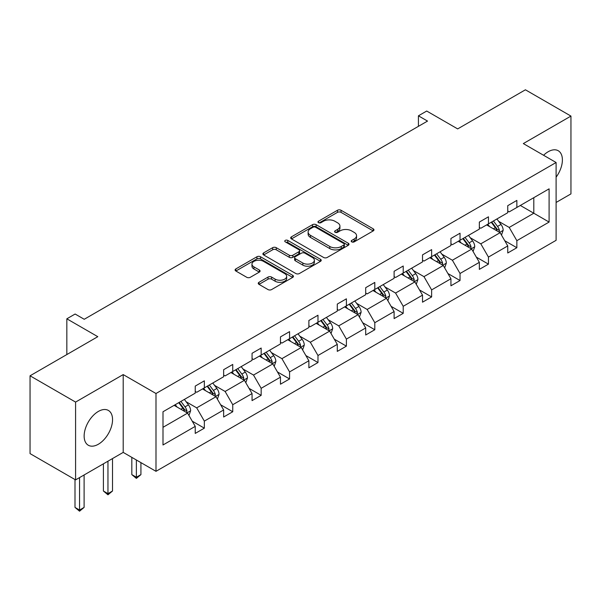 <?xml version="1.0" encoding="UTF-8"?>
<svg xmlns="http://www.w3.org/2000/svg" width="601" height="601" viewBox="0 0 601 601"><rect width="100%" height="100%" fill="white"/><g stroke="black" fill="none" stroke-linecap="round" stroke-linejoin="round"><path stroke-width="0.9" d="M351.728 241.865A1.773 1.022 0 0 0 354.229 241.865L373.221 230.904A2.532 1.457 0 0 0 373.965 229.867A2.532 1.457 0 0 0 373.221 228.838L341.045 210.26A2.532 1.457 0 0 0 337.469 210.26L318.477 221.228A1.773 1.022 0 0 0 317.959 221.949A1.773 1.022 0 0 0 318.477 222.67A1.773 1.022 0 0 0 320.979 222.67L323.436 221.251A8.091 4.673 0 0 1 334.877 221.251L337.559 222.798A8.091 4.673 0 0 1 339.933 226.104A8.091 4.673 0 0 1 337.559 229.402L335.103 230.822A1.773 1.022 0 0 0 334.584 231.55A1.773 1.022 0 0 0 335.103 232.271A1.773 1.022 0 0 0 337.604 232.271L340.061 230.852A8.091 4.673 0 0 1 351.502 230.852L354.184 232.399A8.091 4.673 0 0 1 356.558 235.705A8.091 4.673 0 0 1 354.184 239.003L351.728 240.423A1.773 1.022 0 0 0 351.209 241.144A1.773 1.022 0 0 0 351.728 241.865L351.728 240.423M98.346 444.244A20.088 11.599 120 0 0 111.47 426.545A20.088 11.599 120 0 0 108.39 410.445A20.088 11.599 120 0 0 98.346 411.437A20.088 11.599 120 0 0 85.222 429.144A20.088 11.599 120 0 0 88.302 445.243A20.088 11.599 120 0 0 98.346 444.244M556.105 177.175A20.088 11.599 120 0 0 558.231 150.731A20.088 11.599 120 0 0 548.187 151.73A20.088 11.599 120 0 0 543.582 155.268M556.105 202.462L570.95 193.89L570.95 116.083L525.417 89.797L457.669 128.907L426.71 111.035L418.424 115.82L418.424 126.33M75.583 479.891L123.205 452.395L123.205 374.588L75.583 402.084L75.583 479.891L30.05 453.605L30.05 375.798L97.798 336.68L66.839 318.808L66.839 354.552M75.583 402.084L30.05 375.798M258.993 282.297A2.532 1.457 0 0 0 258.25 283.334A2.532 1.457 0 0 0 258.993 284.363L268.023 289.577A2.532 1.457 0 0 0 271.599 289.577L292.687 277.399A2.532 1.457 0 0 0 293.431 276.362A2.532 1.457 0 0 0 292.687 275.333L260.511 256.755A2.532 1.457 0 0 0 256.935 256.755L235.84 268.932A2.532 1.457 0 0 0 235.104 269.969A2.532 1.457 0 0 0 235.84 270.998L246.748 277.294A2.532 1.457 0 0 0 250.324 277.294L259.354 272.08A2.532 1.457 0 0 0 260.09 271.051A2.532 1.457 0 0 0 259.354 270.014L253.945 266.897A6.761 3.906 0 0 1 251.962 264.132A6.761 3.906 0 0 1 256.139 260.526A6.761 3.906 0 0 1 263.508 261.375L284.694 273.605A6.761 3.906 0 0 1 286.669 276.362A6.761 3.906 0 0 1 282.5 279.976A6.761 3.906 0 0 1 275.13 279.127L271.599 277.091A2.532 1.457 0 0 0 268.023 277.091L258.993 282.297L258.993 284.363M66.839 318.808L75.125 314.022L84.23 319.281L427.529 121.079L418.424 115.82M123.205 374.588L155.99 393.512L556.105 162.503L556.105 240.317L155.99 471.319L155.99 393.512M570.95 116.083L523.328 143.579L556.105 162.503M323.616 257.476A2.532 1.457 0 0 0 327.192 257.476L348.287 245.298A2.532 1.457 0 0 0 349.023 244.269A2.532 1.457 0 0 0 348.287 243.232L316.111 224.661A2.532 1.457 0 0 0 312.535 224.661L291.44 236.839A2.532 1.457 0 0 0 290.696 237.868A2.532 1.457 0 0 0 291.44 238.897L323.616 257.476M285.978 242.248A1.773 1.022 0 0 1 287.774 242.504L287.774 240.4L320.491 259.286A2.532 1.457 0 0 1 321.227 260.316A2.532 1.457 0 0 1 320.491 261.345L299.396 273.53A2.532 1.457 0 0 1 295.82 273.53L263.644 254.952L263.644 252.886A2.532 1.457 0 0 0 262.9 253.915A2.532 1.457 0 0 0 263.644 254.952M263.644 252.886L272.666 247.672A2.532 1.457 0 0 1 276.242 247.672L289.291 255.207A2.532 1.457 0 0 0 292.867 255.207L298.855 251.751A2.532 1.457 0 0 0 299.599 250.715A2.532 1.457 0 0 0 298.855 249.685L285.272 241.842A1.773 1.022 0 0 1 284.754 241.121A1.773 1.022 0 0 1 285.843 240.175A1.773 1.022 0 0 1 287.774 240.4M162.999 411.753L195.235 393.144L195.235 386.097L204.34 380.839L204.34 387.885L223.647 376.744L223.647 369.698L232.752 364.439L232.752 371.486L252.059 360.337L252.059 353.29L261.165 348.039L261.165 355.078L280.464 343.937L280.464 336.891L289.569 331.632L289.569 338.679L308.876 327.53L308.876 320.491L317.982 315.232L317.982 322.271L337.289 311.13L337.289 304.083L346.394 298.825L346.394 305.871L365.701 294.723L365.701 287.684L374.806 282.425L374.806 289.472L394.113 278.323L394.113 271.276L403.218 266.018L403.218 273.064L422.518 261.923L422.518 254.877L431.631 249.618L431.631 256.665L450.93 245.516L450.93 238.469L460.035 233.218L460.035 240.257L479.343 229.116L479.343 222.07L488.448 216.811L488.448 223.857L507.755 212.709L507.755 205.67L516.86 200.411L516.86 207.458L549.096 188.842L549.096 222.07L516.86 240.678L516.86 247.725L507.755 252.983L507.755 245.937L488.448 257.085L488.448 264.132L479.343 269.383L479.343 262.344L460.035 273.485L460.035 280.532L450.93 285.791L450.93 278.744L431.631 289.892L431.631 296.932L422.518 302.19L422.518 295.144L403.218 306.292L403.218 313.339L394.113 318.598L394.113 311.551L374.806 322.699L374.806 329.739L365.701 334.997L365.701 327.951L346.394 339.099L346.394 346.146L337.289 351.397L337.289 344.358L317.982 355.499L317.982 362.546L308.876 367.804L308.876 360.758L289.569 371.906L289.569 378.953L280.464 384.204L280.464 377.165L261.165 388.306L261.165 395.353L252.059 400.612L252.059 393.565L232.752 404.713L232.752 411.753L223.647 417.011L223.647 409.965L204.34 421.113L204.34 428.16L195.235 433.419L195.235 426.372L162.999 444.98L162.999 411.753M202.522 388.937L215.999 396.72L196.692 407.861L186.152 401.776M196.692 407.861L204.34 421.113M215.999 396.72L223.647 409.965M195.235 391.461L196.692 392.303L204.34 387.885M230.927 372.537L244.404 380.313L225.105 391.461L214.557 385.376M225.105 391.461L232.752 404.713M244.404 380.313L252.059 393.565M223.647 375.062L225.105 375.903L232.752 371.486M259.339 356.13L272.816 363.913L253.509 375.062L242.969 368.976M253.509 375.062L261.165 388.306M272.816 363.913L280.464 377.165M252.059 358.654L253.509 359.496L261.165 355.078M287.751 339.73L301.229 347.513L281.922 358.654L271.382 352.569M281.922 358.654L289.569 371.906M301.229 347.513L308.876 360.758M280.464 342.254L281.922 343.096L289.569 338.679M316.164 323.323L329.641 331.106L310.334 342.254L299.794 336.169M310.334 342.254L317.982 355.499M329.641 331.106L337.289 344.358M308.876 325.847L310.334 326.689L317.982 322.271M344.576 306.923L358.053 314.706L338.746 325.847L328.206 319.762M338.746 325.847L346.394 339.099M358.053 314.706L365.701 327.951M337.289 309.447L338.746 310.289L346.394 305.871M372.981 290.523L386.458 298.299L367.158 309.447L356.618 303.362M367.158 309.447L374.806 322.699M386.458 298.299L394.113 311.551M365.701 293.048L367.158 293.881L374.806 289.472M401.393 274.116L414.87 281.899L395.571 293.048L385.023 286.955M395.571 293.048L403.218 306.292M414.87 281.899L422.518 295.144M394.113 276.64L395.571 277.482L403.218 273.064M429.805 257.716L443.283 265.499L423.975 276.64L413.435 270.555M423.975 276.64L431.631 289.892M443.283 265.499L450.93 278.744M422.518 260.241L423.975 261.082L431.631 256.665M458.217 241.309L471.695 249.092L452.388 260.241L441.848 254.155M452.388 260.241L460.035 273.485M471.695 249.092L479.343 262.344M450.93 243.833L452.388 244.675L460.035 240.257M486.63 224.909L500.107 232.692L480.8 243.833L470.26 237.748M480.8 243.833L488.448 257.085M500.107 232.692L507.755 245.937M479.343 227.433L480.8 228.275L488.448 223.857M520.323 205.459L533.801 213.235L509.212 227.433L498.672 221.348M509.212 227.433L516.86 240.678M549.096 222.07L533.801 213.235L533.801 197.676L549.096 188.842M123.205 452.395L155.99 471.319M507.755 211.026L509.212 211.868L516.86 207.458M162.999 427.319L187.587 413.12L174.11 405.344M187.587 413.12L195.235 426.372M504.75 240.731L516.86 247.725M476.338 257.138L488.448 264.132M447.925 273.538L460.035 280.532M419.513 289.945L431.631 296.932M391.108 306.345L403.218 313.339M362.696 322.752L374.806 329.739M334.284 339.152L346.394 346.146M305.871 355.552L317.982 362.546M277.459 371.959L289.569 378.953M249.054 388.359L261.165 395.353M220.642 404.766L232.752 411.753M192.23 421.166L204.34 428.16M352.434 242.12L354.184 241.106A8.091 4.673 0 0 0 356.558 237.801L356.558 235.705M339.933 226.104L339.933 228.207A8.091 4.673 0 0 1 337.559 231.505L335.809 232.519M373.191 230.919L341.045 212.363A2.532 1.457 0 0 0 337.469 212.363L319.184 222.918M348.249 245.321L316.111 226.757A2.532 1.457 0 0 0 312.535 226.757L291.47 238.92M343.817 244.99A1.773 1.022 0 0 0 344.335 244.269A1.773 1.022 0 0 0 343.817 243.548L315.57 227.238A1.773 1.022 0 0 0 313.068 227.238L310.477 228.733A8.091 4.673 0 0 0 308.11 232.039A8.091 4.673 0 0 0 310.477 235.337L329.784 246.485A8.091 4.673 0 0 0 341.225 246.485L343.817 244.99L343.817 247.094A1.773 1.022 0 0 0 344.335 246.372L344.335 244.269M308.11 232.039L308.11 234.142A8.091 4.673 0 0 0 310.477 237.44L310.477 235.337M343.817 247.094L341.225 248.589A8.091 4.673 0 0 1 329.784 248.589L310.477 237.44M263.674 254.967L272.666 249.776L272.666 247.672M299.599 250.715L299.599 252.818A2.532 1.457 0 0 1 298.855 253.855L292.867 257.311A2.532 1.457 0 0 1 289.291 257.311L276.242 249.776A2.532 1.457 0 0 0 272.666 249.776M287.774 242.504L320.453 261.367M302.836 263.028A6.761 3.906 0 0 0 310.206 263.869A6.761 3.906 0 0 0 314.383 260.263A6.761 3.906 0 0 0 312.4 257.506L304.932 253.194A2.532 1.457 0 0 0 301.364 253.194L295.369 256.65A2.532 1.457 0 0 0 294.633 257.686A2.532 1.457 0 0 0 295.369 258.715L302.836 263.028L302.836 265.131A6.761 3.906 0 0 0 310.206 265.973A6.761 3.906 0 0 0 314.383 262.367L314.383 260.263M294.633 257.686L294.633 259.79A2.532 1.457 0 0 0 295.369 260.819L295.369 258.715M302.836 265.131L295.369 260.819M286.669 276.362L286.669 278.466A6.761 3.906 0 0 1 282.5 282.072A6.761 3.906 0 0 1 275.13 281.23L271.599 279.187A2.532 1.457 0 0 0 268.023 279.187L259.023 284.386M251.962 264.132L251.962 266.235A6.761 3.906 0 0 0 253.945 269L253.945 266.897M259.316 272.103L253.945 269M292.657 277.414L260.511 258.858A2.532 1.457 0 0 0 256.935 258.858L235.877 271.021M501.489 235.089L503.165 230.251A6.829 3.944 -120 0 0 500.986 224.436L496.899 218.982M489.567 226.607L487.794 224.241M499.1 232.106L499.476 230.544A6.829 3.944 -120 0 0 497.523 226.434L493.436 220.98M491.723 221.964L496.223 227.974A3.478 2.006 60 0 1 496.862 229.026L499.476 230.544M491.25 222.242L495.337 227.696A6.829 3.944 60 0 1 497.042 230.919M473.077 251.488L474.752 246.65A6.829 3.944 -120 0 0 472.574 240.843L468.487 235.382M461.155 243.007L459.382 240.64M470.688 248.513L471.071 246.943A6.829 3.944 -120 0 0 469.118 242.842L465.024 237.38M463.318 238.372L467.818 244.374A3.478 2.006 60 0 1 468.449 245.433L471.071 246.943M462.838 238.642L466.932 244.104A6.829 3.944 60 0 1 468.63 247.327M444.665 267.896L446.34 263.058A6.829 3.944 -120 0 0 444.162 257.243L440.075 251.789M432.743 259.407L430.97 257.04M442.276 264.913L442.659 263.351A6.829 3.944 -120 0 0 440.706 259.241L436.611 253.787M434.906 254.771L439.406 260.781A3.478 2.006 60 0 1 440.037 261.833L442.659 263.351M434.433 255.042L438.52 260.503A6.829 3.944 60 0 1 440.217 263.726M416.253 284.296L417.928 279.457A6.829 3.944 -120 0 0 415.749 273.65L411.662 268.189M404.33 275.814L402.557 273.447M413.864 281.321L414.247 279.75A6.829 3.944 -120 0 0 412.294 275.641L408.207 270.187M406.494 271.171L410.994 277.181A3.478 2.006 60 0 1 411.625 278.24L414.247 279.75M406.021 271.449L410.107 276.903A6.829 3.944 60 0 1 411.805 280.126M387.848 300.695L389.523 295.865A6.829 3.944 -120 0 0 387.344 290.05L383.25 284.589M375.918 292.214L374.145 289.847M385.451 297.72L385.834 296.15A6.829 3.944 -120 0 0 383.881 292.048L379.794 286.587M378.082 287.579L382.582 293.581A3.478 2.006 60 0 1 383.213 294.64L385.834 296.15M377.608 287.849L381.695 293.311A6.829 3.944 60 0 1 383.4 296.533M359.436 317.103L361.111 312.265A6.829 3.944 -120 0 0 358.932 306.45L354.845 300.996M347.506 308.621L345.733 306.255M357.039 314.12L357.422 312.558A6.829 3.944 -120 0 0 355.469 308.448L351.382 302.994M349.669 303.978L354.169 309.988A3.478 2.006 60 0 1 354.8 311.04L357.422 312.558M349.196 304.256L353.283 309.71A6.829 3.944 60 0 1 354.988 312.933M331.023 333.502L332.699 328.664A6.829 3.944 -120 0 0 330.52 322.857L326.433 317.396M319.101 325.021L317.328 322.654M328.634 330.527L329.01 328.957A6.829 3.944 -120 0 0 327.057 324.856L322.97 319.394M321.265 320.386L325.765 326.388A3.478 2.006 60 0 1 326.396 327.447L329.01 328.957M320.784 320.656L324.878 326.118A6.829 3.944 60 0 1 326.576 329.34M302.611 349.91L304.286 345.072A6.829 3.944 -120 0 0 302.108 339.257L298.021 333.803M290.689 341.421L288.916 339.054M300.222 346.927L300.605 345.365A6.829 3.944 -120 0 0 298.652 341.255L294.558 335.801M292.852 336.785L297.352 342.795A3.478 2.006 60 0 1 297.983 343.847L300.605 345.365M292.371 337.063L296.466 342.517A6.829 3.944 60 0 1 298.164 345.74M274.199 366.31L275.874 361.471A6.829 3.944 -120 0 0 273.695 355.664L269.609 350.203M262.276 357.828L260.503 355.461M271.81 363.335L272.193 361.764A6.829 3.944 -120 0 0 270.24 357.663L266.153 352.201M264.44 353.185L268.94 359.195A3.478 2.006 60 0 1 269.571 360.254L272.193 361.764M263.967 353.463L268.054 358.925A6.829 3.944 60 0 1 269.751 362.148M245.794 382.717L247.462 377.879A6.829 3.944 -120 0 0 245.291 372.064L241.196 366.602M233.864 374.228L232.091 371.861M243.397 379.734L243.781 378.164A6.829 3.944 -120 0 0 241.827 374.062L237.741 368.601M236.028 369.592L240.528 375.595A3.478 2.006 60 0 1 241.159 376.654L243.781 378.164M235.554 369.863L239.641 375.325A6.829 3.944 60 0 1 241.339 378.547M136.374 459.998L136.374 477.239L140.927 474.617L140.927 462.627M140.927 474.617L136.374 478.396L131.822 474.617L131.822 457.369M131.822 474.617L136.374 477.239L136.374 478.396M217.382 399.117L219.057 394.279A6.829 3.944 -120 0 0 216.878 388.464L212.784 383.01M205.452 390.635L203.679 388.269M214.985 396.134L215.368 394.572A6.829 3.944 -120 0 0 213.415 390.462L209.328 385.008M207.615 385.992L212.115 392.002A3.478 2.006 60 0 1 212.746 393.054L215.368 394.572M207.142 386.27L211.229 391.724A6.829 3.944 60 0 1 212.934 394.947M107.962 461.192L107.962 493.646L112.515 491.017L112.515 458.563M112.515 491.017L107.962 494.803L103.41 491.017L103.41 463.822M103.41 491.017L107.962 493.646L107.962 494.803M188.969 415.516L190.645 410.678A6.829 3.944 -120 0 0 188.466 404.871L184.379 399.41M177.047 407.035L175.274 404.668M186.58 412.541L186.956 410.971A6.829 3.944 -120 0 0 185.003 406.869L180.916 401.408M179.203 402.4L183.703 408.402A3.478 2.006 60 0 1 184.342 409.461L186.956 410.971M178.73 402.67L182.817 408.132A6.829 3.944 60 0 1 184.522 411.354M79.55 477.6L79.55 510.046L84.102 507.417L84.102 474.97M84.102 507.417L79.55 511.203L74.997 507.417L74.997 479.553M74.997 507.417L79.55 510.046L79.55 511.203M354.184 241.106L354.184 239.003M335.103 232.271L335.103 230.822M337.559 231.505L337.559 229.402M318.477 222.67L318.477 221.228M337.469 212.363L337.469 210.26M341.045 212.363L341.045 210.26M373.221 230.904L373.221 228.838M291.44 238.897L291.44 236.839M312.535 226.757L312.535 224.661M316.111 226.757L316.111 224.661M348.287 245.298L348.287 243.232M329.784 248.589L329.784 246.485M341.225 248.589L341.225 246.485M276.242 249.776L276.242 247.672M289.291 257.311L289.291 255.207M292.867 257.311L292.867 255.207M298.855 253.855L298.855 251.751M320.491 261.345L320.491 259.286M268.023 279.187L268.023 277.091M271.599 279.187L271.599 277.091M275.13 281.23L275.13 279.127M259.354 272.08L259.354 270.014M235.84 270.998L235.84 268.932M256.935 258.858L256.935 256.755M260.511 258.858L260.511 256.755M292.687 277.399L292.687 275.333M499.611 232.407L503.12 230.386M497.523 226.434L500.986 224.436M493.398 228.816L495.337 227.696M471.199 248.806L474.707 246.786M469.118 242.842L472.574 240.843M464.986 245.223L466.932 244.104M442.794 265.214L446.295 263.185M440.706 259.241L444.162 257.243M436.574 261.623L438.52 260.503M414.382 281.614L417.883 279.593M412.294 275.641L415.749 273.65M408.169 278.03L410.107 276.903M385.97 298.021L389.478 295.993M383.881 292.048L387.344 290.05M379.757 294.43L381.695 293.311M357.557 314.421L361.066 312.4M355.469 308.448L358.932 306.45M351.345 310.83L353.283 309.71M329.145 330.82L332.654 328.8M327.057 324.856L330.52 322.857M322.932 327.237L324.878 326.118M300.74 347.228L304.241 345.199M298.652 341.255L302.108 339.257M294.52 343.637L296.466 342.517M272.328 363.628L275.829 361.607M270.24 357.663L273.695 355.664M266.115 360.044L268.054 358.925M243.916 380.035L247.424 378.006M241.827 374.062L245.291 372.064M237.703 376.444L239.641 375.325M215.504 396.435L219.012 394.414M213.415 390.462L216.878 388.464M209.291 392.844L211.229 391.724M187.091 412.834L190.6 410.814M185.003 406.869L188.466 404.871M180.878 409.251L182.817 408.132"/></g></svg>
